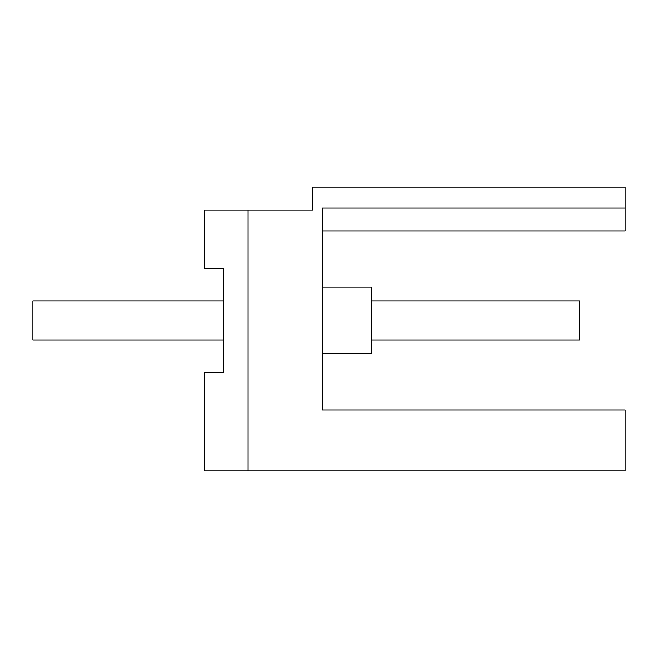 <?xml version="1.0" encoding="UTF-8"?>
<svg xmlns="http://www.w3.org/2000/svg" width="658" height="658" viewBox="0 0 658 658"><rect width="100%" height="100%" fill="white"/><g stroke="black" fill="none" stroke-linecap="round" stroke-linejoin="round"><path stroke-width="0.99" d="M223.317 268.431L204.276 268.431L204.276 209.992L312.813 209.992L312.813 187.135L625.1 187.135L625.1 208.084L322.338 208.084L322.338 409.926L625.1 409.926L625.1 470.865L204.276 470.865L204.276 372.436L223.317 372.436L223.317 268.431L223.317 300.912L32.9 300.912L32.9 339.947L223.317 339.947L223.317 372.436M248.074 209.992L248.074 470.865M625.1 208.084L625.1 230.933L322.338 230.933M322.338 353.757L371.844 353.757L371.844 287.11L322.338 287.11M371.844 300.912L579.402 300.912L579.402 339.947L371.844 339.947"/></g></svg>
